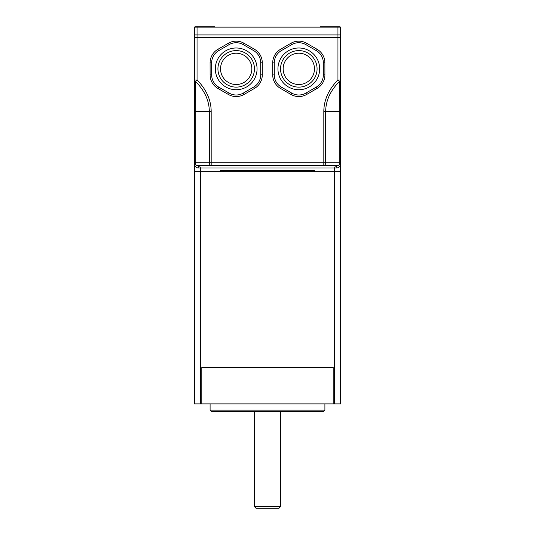 <?xml version="1.0" encoding="UTF-8"?>
<svg xmlns="http://www.w3.org/2000/svg" width="535" height="535" viewBox="0 0 535 535"><rect width="100%" height="100%" fill="white"/><g stroke="black" fill="none" stroke-linecap="round" stroke-linejoin="round"><path stroke-width="0.8" d="M289.656 53.059A18.264 18.264 0 0 0 289.696 84.691A18.264 18.264 0 0 0 317.074 68.841A18.264 18.264 0 0 0 289.656 53.059M288.352 50.798A20.872 20.872 0 0 1 319.683 68.834A20.872 20.872 0 0 1 288.398 86.951A20.872 20.872 0 0 1 288.352 50.798M290.966 55.312A15.655 15.655 0 0 1 314.466 68.841A15.655 15.655 0 0 1 291 82.43A15.655 15.655 0 0 1 290.966 55.312M316.312 87.065L305.886 93.103A14.091 14.091 0 0 1 291.796 93.123L281.35 87.111A14.091 14.091 0 0 1 274.294 74.92L274.274 62.869A14.091 14.091 0 0 1 281.303 50.658L291.736 44.619A14.091 14.091 0 0 1 305.826 44.599L316.265 50.611A14.091 14.091 0 0 1 323.327 62.802L323.347 74.86A14.091 14.091 0 0 1 316.312 87.065L317.101 88.422A15.655 15.655 0 0 0 324.912 74.853L324.892 62.802A15.655 15.655 0 0 0 317.048 49.253L306.602 43.241A15.655 15.655 0 0 0 290.953 43.261L280.521 49.3A15.655 15.655 0 0 0 272.71 62.869L272.723 74.92A15.655 15.655 0 0 0 280.574 88.469L291.013 94.481A15.655 15.655 0 0 0 306.669 94.461L317.101 88.422M227.041 53.059A18.264 18.264 0 0 0 227.081 84.691A18.264 18.264 0 0 0 254.453 68.841A18.264 18.264 0 0 0 227.041 53.059M225.73 50.798A20.872 20.872 0 0 1 257.061 68.834A20.872 20.872 0 0 1 225.777 86.951A20.872 20.872 0 0 1 225.73 50.798M228.345 55.312A15.655 15.655 0 0 1 251.845 68.841A15.655 15.655 0 0 1 228.378 82.43A15.655 15.655 0 0 1 228.345 55.312M253.697 87.065L243.264 93.103A14.091 14.091 0 0 1 229.174 93.123L218.735 87.111A14.091 14.091 0 0 1 211.673 74.92L211.653 62.869A14.091 14.091 0 0 1 218.688 50.658L229.114 44.619A14.091 14.091 0 0 1 243.204 44.599L253.65 50.611A14.091 14.091 0 0 1 260.705 62.802L260.726 74.86A14.091 14.091 0 0 1 253.697 87.065L254.479 88.422A15.655 15.655 0 0 0 262.29 74.853L262.277 62.802A15.655 15.655 0 0 0 254.426 49.253L243.987 43.241A15.655 15.655 0 0 0 228.331 43.261L217.899 49.3A15.655 15.655 0 0 0 210.088 62.869L210.108 74.92A15.655 15.655 0 0 0 217.952 88.469L228.398 94.481A15.655 15.655 0 0 0 244.047 94.461L254.479 88.422M280.547 506.685L254.453 506.685L256.018 508.25L278.982 508.25L280.547 506.685L280.547 411.709M323.822 111.541L323.822 162.794L325.668 162.794L325.668 111.541L339.792 111.541L339.457 81.501L337.946 79.996A77.488 54.791 180 0 0 323.822 111.541L325.668 111.541C325.802 100.553 330.396 90.542 339.457 81.501A2.608 1.839 -0 0 0 340.554 79.996L340.554 37.55L194.446 37.55L194.446 171.661L334.529 171.661L334.529 403.885L340.554 403.885L340.554 367.351M334.529 403.885L333.191 403.885L333.191 367.351L201.809 367.351L201.809 403.885L201.809 367.351L333.191 367.351L333.191 403.885L194.446 403.885L194.446 171.661L200.471 171.661L200.471 403.885M324.905 410.144L210.095 410.144L211.666 411.709L323.334 411.709L324.905 410.144L324.905 403.885M211.178 111.541A77.488 54.791 0 0 0 197.054 79.996L195.542 81.501C204.604 90.542 209.198 100.553 209.332 111.541L211.178 111.541L211.178 162.794L209.332 162.794A2.608 1.846 90 0 0 211.178 165.402L211.178 162.794L323.822 162.794L323.822 165.402L337.946 165.402L335.539 165.402L334.529 168.01L334.529 171.661L340.554 171.661L340.554 403.885M223.142 171.661L223.142 170.618L220.534 170.618L220.534 171.661L200.471 171.661L200.471 168.01L199.461 165.402M335.539 165.402L323.822 165.402A2.608 1.846 -90 0 0 325.668 162.794L339.792 162.794A2.608 1.846 90 0 1 337.946 165.402A2.608 2.608 0 0 0 340.554 162.794L340.554 79.996L337.946 79.996L337.946 37.55L194.446 37.55L194.446 27.118L340.554 27.118L340.554 34.942L194.446 34.942L340.554 34.942L340.554 37.55L337.946 37.55L337.946 27.118M194.446 162.794A2.608 2.608 0 0 0 197.054 165.402A2.608 1.846 -90 0 1 195.208 162.794L194.446 162.794A2.608 2.608 0 0 0 197.054 165.402A2.608 1.806 -90 0 1 198.859 168.01L336.14 168.01C337.919 168.037 339.391 167.161 340.554 165.375L340.554 162.794L339.792 162.794L339.792 111.541L340.554 111.541M340.554 165.382L340.554 171.661L314.466 171.661L314.466 170.618L220.534 170.618M340.554 170.618L340.554 171.661M197.054 27.118L197.054 79.996L194.446 79.996A2.608 1.839 -0 0 0 195.542 81.501L195.208 111.541L209.332 111.541L209.332 162.794L195.208 162.794L195.208 111.541L194.446 111.541M194.446 165.382C195.603 167.167 197.074 168.043 198.859 168.01M323.822 165.402L197.054 165.402L195.328 164.753M336.14 168.01A2.608 1.806 90 0 1 337.946 165.402A2.608 2.608 0 0 0 340.554 162.794M338.535 165.335L337.946 165.402M314.466 170.618L311.858 170.618L311.858 171.661M214.796 27.118L214.796 26.75L194.967 26.75L194.967 27.118M340.033 27.118L340.033 26.75L320.204 26.75L320.204 27.118M305.886 93.103L306.669 94.461M324.912 74.853L323.347 74.86M291.796 93.123L291.013 94.481M324.892 62.802L323.327 62.802M281.35 87.111L280.574 88.469M317.048 49.253L316.265 50.611M274.294 74.92L272.723 74.92M306.602 43.241L305.826 44.599M274.274 62.869L272.71 62.869M290.953 43.261L291.736 44.619M281.303 50.658L280.521 49.3M243.264 93.103L244.047 94.461M262.29 74.853L260.726 74.86M229.174 93.123L228.398 94.481M262.277 62.802L260.705 62.802M218.735 87.111L217.952 88.469M254.426 49.253L253.65 50.611M211.673 74.92L210.108 74.92M243.987 43.241L243.204 44.599M211.653 62.869L210.088 62.869M228.331 43.261L229.114 44.619M218.688 50.658L217.899 49.3M254.453 411.709L254.453 506.685M210.095 403.885L210.095 410.144M195.97 165.175L195.048 164.459"/></g></svg>
